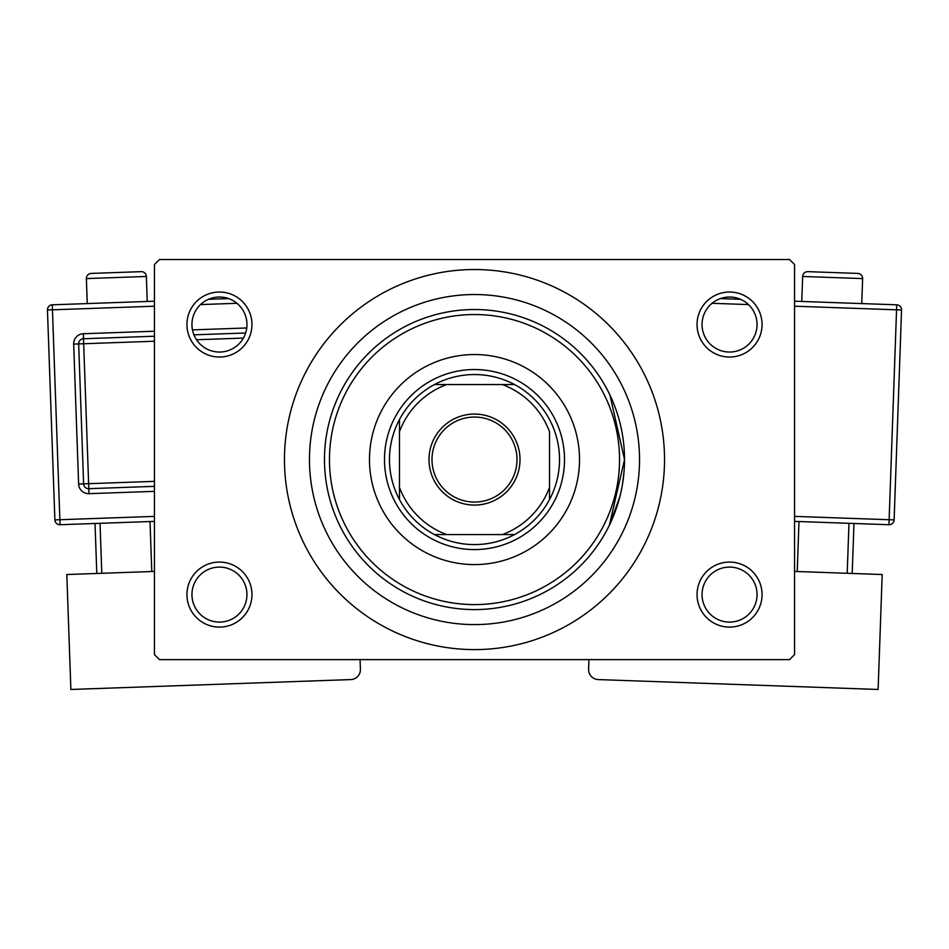 <?xml version="1.0" encoding="UTF-8"?>
<svg xmlns="http://www.w3.org/2000/svg" width="949" height="949" viewBox="0 0 949 949"><rect width="100%" height="100%" fill="white"/><g stroke="black" fill="none" stroke-linecap="round" stroke-linejoin="round"><path stroke-width="1.42" d="M697.041 594.596A32.503 32.503 0 0 1 729.556 562.081A32.503 32.503 0 0 1 762.059 594.596A32.503 32.503 0 0 1 729.556 627.099A32.503 32.503 0 0 1 697.041 594.596M757.053 594.596A27.509 27.509 0 0 0 729.556 567.087A27.509 27.509 0 0 0 702.046 594.596A27.509 27.509 0 0 0 729.556 622.093A27.509 27.509 0 0 0 757.053 594.596M186.941 594.596A32.503 32.503 0 0 1 219.444 562.081A32.503 32.503 0 0 1 251.96 594.596A32.503 32.503 0 0 1 219.444 627.099A32.503 32.503 0 0 1 186.941 594.596M246.954 594.596A27.509 27.509 0 0 0 219.444 567.087A27.509 27.509 0 0 0 191.947 594.596A27.509 27.509 0 0 0 219.444 622.093A27.509 27.509 0 0 0 246.954 594.596M186.941 324.534A32.503 32.503 0 0 1 219.444 292.031A32.503 32.503 0 0 1 251.96 324.534A32.503 32.503 0 0 1 219.444 357.038A32.503 32.503 0 0 1 186.941 324.534M246.954 324.534A27.509 27.509 0 0 0 219.444 297.025A27.509 27.509 0 0 0 191.947 324.534A27.509 27.509 0 0 0 219.444 352.043A27.509 27.509 0 0 0 246.954 324.534M697.041 324.534A32.503 32.503 0 0 1 729.556 292.031A32.503 32.503 0 0 1 762.059 324.534A32.503 32.503 0 0 1 729.556 357.038A32.503 32.503 0 0 1 697.041 324.534M757.053 324.534A27.509 27.509 0 0 0 729.556 297.025A27.509 27.509 0 0 0 702.046 324.534A27.509 27.509 0 0 0 729.556 352.043A27.509 27.509 0 0 0 757.053 324.534M609.329 525.378L624.525 459.565L609.958 395.057M309.469 459.565A165.031 165.031 0 0 1 474.5 294.534A165.031 165.031 0 0 1 639.531 459.565A165.031 165.031 0 0 1 474.5 624.596A165.031 165.031 0 0 1 309.469 459.565M284.463 459.565A190.037 190.037 0 0 0 474.5 649.602A190.037 190.037 0 0 0 664.537 459.565A190.037 190.037 0 0 0 474.5 269.528A190.037 190.037 0 0 0 284.463 459.565M789.568 659.602L159.432 659.602L154.438 654.608L154.438 264.522L159.432 259.528L789.568 259.528L794.562 264.522L794.562 654.608L789.568 659.602M623.944 472.756L622.366 484.975M619.97 496.268L609.946 524.085M369.481 459.565A105.019 105.019 0 0 0 474.5 564.584A105.019 105.019 0 0 0 579.519 459.565A105.019 105.019 0 0 0 474.5 354.546A105.019 105.019 0 0 0 369.481 459.565M619.531 459.565A145.031 145.031 0 0 0 474.5 314.534A145.031 145.031 0 0 0 329.469 459.565A145.031 145.031 0 0 0 474.5 604.596A145.031 145.031 0 0 0 619.531 459.565M324.475 459.565A150.025 150.025 0 0 1 474.5 309.528A150.025 150.025 0 0 1 624.525 459.565A150.025 150.025 0 0 1 474.5 609.59A150.025 150.025 0 0 1 324.475 459.565M474.5 414.061A45.505 45.505 0 0 1 520.005 459.565A45.505 45.505 0 0 1 474.5 505.07A45.505 45.505 0 0 1 428.995 459.565A45.505 45.505 0 0 1 474.5 414.061M474.5 502.068A42.503 42.503 0 0 0 517.003 459.565A42.503 42.503 0 0 0 474.5 417.05A42.503 42.503 0 0 0 431.997 459.565A42.503 42.503 0 0 0 474.5 502.068M474.5 374.547A85.019 85.019 0 0 0 434.488 384.547L446.659 384.547L434.488 384.547A85.019 85.019 0 0 0 399.482 499.577L399.482 487.406L399.482 499.577A85.019 85.019 0 0 0 514.512 534.584L502.341 534.584L514.512 534.584A85.019 85.019 0 0 0 549.518 499.577L549.518 431.724A80.013 80.013 0 0 0 502.341 384.547L446.659 384.547A80.013 80.013 0 0 0 399.482 431.724L399.482 487.406A80.013 80.013 0 0 0 446.659 534.584L502.341 534.584A80.013 80.013 0 0 0 549.518 487.406L549.518 499.577A85.019 85.019 0 0 0 514.512 384.547L502.341 384.547L514.512 384.547A85.019 85.019 0 0 0 474.5 374.547M474.5 549.578A90.013 90.013 0 0 1 384.487 459.565A90.013 90.013 0 0 1 474.5 369.541A90.013 90.013 0 0 1 564.513 459.565A90.013 90.013 0 0 1 474.5 549.578M434.488 534.584L446.659 534.584L434.488 534.584M399.482 419.553L399.482 431.724L399.482 419.553M147.225 301.462L146.348 276.467A5.006 5.006 0 0 0 141.176 271.651L91.199 273.419L141.176 271.651M146.348 276.467L86.371 278.591A5.006 5.006 0 0 1 91.199 273.419M86.371 278.591L87.261 303.573M154.438 571.428L66.81 574.525L70.878 689.472L350.762 679.579A10 10 0 0 0 360.406 669.235L360.062 659.602M96.798 573.469L95.03 523.48M100.025 523.314L101.792 573.291M151.781 571.523L150.013 521.547M154.438 521.381L60.048 524.726A5.006 5.006 0 0 1 54.876 519.898L47.45 309.991A5.006 5.006 0 0 1 52.266 304.819L154.438 301.201M208.531 299.291L228.555 298.579M154.438 486.351L88.803 488.676A5.006 5.006 0 0 1 83.619 483.86L78.672 343.918A5.006 5.006 0 0 1 83.5 338.746L154.438 336.231M193.94 334.831L245.613 333.004M857.801 273.419A5.006 5.006 0 0 1 862.629 278.591L802.652 276.467A5.006 5.006 0 0 1 807.824 271.651L857.801 273.419L807.824 271.651M862.629 278.591L861.739 303.573M802.652 276.467L801.775 301.462M794.562 571.428L882.19 574.525L878.122 689.472L598.238 679.579A10 10 0 0 1 588.594 669.235L588.938 659.602M798.987 521.547L797.219 571.523M847.208 573.291L848.975 523.314M853.97 523.48L852.202 573.469M794.562 301.201L896.734 304.819A5.006 5.006 0 0 1 901.55 309.991L894.124 519.898L889.13 519.72L896.556 309.813L794.562 306.207M720.445 298.579L740.469 299.291M794.562 516.386L889.13 519.72L888.952 524.726A5.006 5.006 0 0 0 894.124 519.898A5.006 5.006 0 0 1 888.952 524.726L794.562 521.381M236.918 303.289L200.524 304.582M154.438 306.207L52.444 309.813L59.87 519.72L154.438 516.386M154.438 491.357L88.969 493.67L88.625 483.682L154.438 481.357M154.438 341.237L83.678 343.74L83.322 333.74A10 10 0 0 0 73.678 344.096L78.625 484.037A10 10 0 0 0 88.969 493.67M83.322 333.74L154.438 331.225M192.469 329.884L246.74 327.963M243.383 338.093L196.526 339.742M73.678 344.096L83.678 343.74L88.625 483.682L78.625 484.037M47.45 309.991L52.444 309.813L52.266 304.819M60.048 524.726L59.87 519.72L54.876 519.898M748.476 304.582L712.082 303.289M896.734 304.819L896.556 309.813L901.55 309.991A5.006 5.006 0 0 0 896.734 304.819"/></g></svg>
